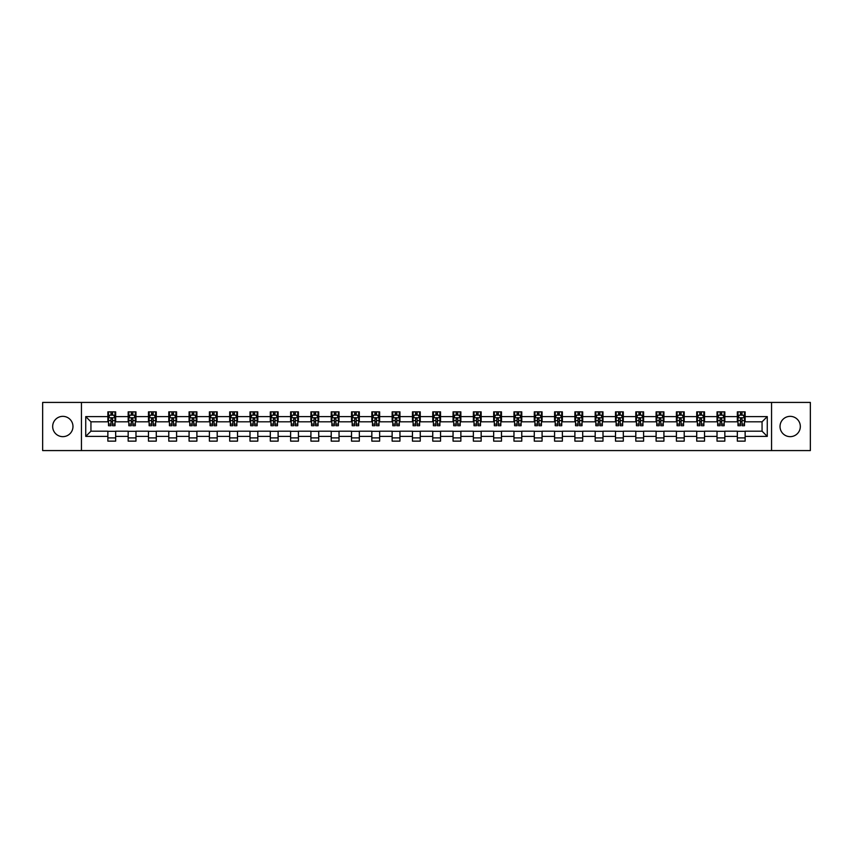 <?xml version="1.0" encoding="UTF-8"?>
<svg xmlns="http://www.w3.org/2000/svg" width="853" height="853" viewBox="0 0 853 853"><rect width="100%" height="100%" fill="white"/><g stroke="black" fill="none" stroke-linecap="round" stroke-linejoin="round"><path stroke-width="1.28" d="M790.177 416.349A10.151 10.151 0 0 0 780.026 426.5A10.151 10.151 0 0 0 790.177 436.651A10.151 10.151 0 0 0 800.327 426.5A10.151 10.151 0 0 0 790.177 416.349M62.823 416.349A10.151 10.151 0 0 0 52.673 426.5A10.151 10.151 0 0 0 62.823 436.651A10.151 10.151 0 0 0 72.974 426.5A10.151 10.151 0 0 0 62.823 416.349M771.56 450.576L810.35 450.576L810.35 402.424L771.56 402.424L771.56 450.576L81.44 450.576L81.44 402.424L42.65 402.424L42.65 450.576L81.44 450.576M771.56 402.424L81.44 402.424M745.138 416.605L745.138 411.86L737.333 411.86L737.333 416.605L724.837 416.605L724.837 411.86L717.021 411.86L717.021 416.605L704.525 416.605L704.525 411.86L696.72 411.86L696.72 416.605L684.223 416.605L684.223 411.86L676.408 411.86L676.408 416.605L663.922 416.605L663.922 411.86L656.106 411.86L656.106 416.605L643.61 416.605L643.61 411.86L635.805 411.86L635.805 416.605L623.308 416.605L623.308 411.86L615.493 411.86L615.493 416.605L602.996 416.605L602.996 411.86L595.191 411.86L595.191 416.605L582.695 416.605L582.695 411.86L574.89 411.86L574.89 416.605L562.394 416.605L562.394 411.86L554.578 411.86L554.578 416.605L542.081 416.605L542.081 411.86L534.277 411.86L534.277 416.605L521.78 416.605L521.78 411.86L513.964 411.86L513.964 416.605L501.479 416.605L501.479 411.86L493.663 411.86L493.663 416.605L481.167 416.605L481.167 411.86L473.362 411.86L473.362 416.605L460.865 416.605L460.865 411.86L453.05 411.86L453.05 416.605L440.553 416.605L440.553 411.86L432.748 411.86L432.748 416.605L420.252 416.605L420.252 411.86L412.447 411.86L412.447 416.605L399.95 416.605L399.95 411.86L392.135 411.86L392.135 416.605L379.638 416.605L379.638 411.86L371.833 411.86L371.833 416.605L359.337 416.605L359.337 411.86L351.521 411.86L351.521 416.605L339.036 416.605L339.036 411.86L331.22 411.86L331.22 416.605L318.723 416.605L318.723 411.86L310.918 411.86L310.918 416.605L298.422 416.605L298.422 411.86L290.606 411.86L290.606 416.605L278.11 416.605L278.11 411.86L270.305 411.86L270.305 416.605L257.809 416.605L257.809 411.86L250.004 411.86L250.004 416.605L237.507 416.605L237.507 411.86L229.692 411.86L229.692 416.605L217.195 416.605L217.195 411.86L209.39 411.86L209.39 416.605L196.894 416.605L196.894 411.86L189.078 411.86L189.078 416.605L176.592 416.605L176.592 411.86L168.777 411.86L168.777 416.605L156.28 416.605L156.28 411.86L148.475 411.86L148.475 416.605L135.979 416.605L135.979 411.86L128.163 411.86L128.163 416.605L115.667 416.605L115.667 411.86L107.862 411.86L107.862 416.605L85.737 416.605L85.737 436.395L90.94 431.181L107.862 431.181L107.862 441.14L115.667 441.14L115.667 431.181L128.163 431.181L128.163 441.14L135.979 441.14L135.979 431.181L148.475 431.181L148.475 441.14L156.28 441.14L156.28 431.181L168.777 431.181L168.777 441.14L176.592 441.14L176.592 431.181L189.078 431.181L189.078 441.14L196.894 441.14L196.894 431.181L209.39 431.181L209.39 441.14L217.195 441.14L217.195 431.181L229.692 431.181L229.692 441.14L237.507 441.14L237.507 431.181L250.004 431.181L250.004 441.14L257.809 441.14L257.809 431.181L270.305 431.181L270.305 441.14L278.11 441.14L278.11 431.181L290.606 431.181L290.606 441.14L298.422 441.14L298.422 431.181L310.918 431.181L310.918 441.14L318.723 441.14L318.723 431.181L331.22 431.181L331.22 441.14L339.036 441.14L339.036 431.181L351.521 431.181L351.521 441.14L359.337 441.14L359.337 431.181L371.833 431.181L371.833 441.14L379.638 441.14L379.638 431.181L392.135 431.181L392.135 441.14L399.95 441.14L399.95 431.181L412.447 431.181L412.447 441.14L420.252 441.14L420.252 431.181L432.748 431.181L432.748 441.14L440.553 441.14L440.553 431.181L453.05 431.181L453.05 441.14L460.865 441.14L460.865 431.181L473.362 431.181L473.362 441.14L481.167 441.14L481.167 431.181L493.663 431.181L493.663 441.14L501.479 441.14L501.479 431.181L513.964 431.181L513.964 441.14L521.78 441.14L521.78 431.181L534.277 431.181L534.277 441.14L542.081 441.14L542.081 431.181L554.578 431.181L554.578 441.14L562.394 441.14L562.394 431.181L574.89 431.181L574.89 441.14L582.695 441.14L582.695 431.181L595.191 431.181L595.191 441.14L602.996 441.14L602.996 431.181L615.493 431.181L615.493 441.14L623.308 441.14L623.308 431.181L635.805 431.181L635.805 441.14L643.61 441.14L643.61 431.181L656.106 431.181L656.106 441.14L663.922 441.14L663.922 431.181L676.408 431.181L676.408 441.14L684.223 441.14L684.223 431.181L696.72 431.181L696.72 441.14L704.525 441.14L704.525 431.181L717.021 431.181L717.021 441.14L724.837 441.14L724.837 431.181L737.333 431.181L737.333 441.14L745.138 441.14L745.138 431.181L762.06 431.181L762.06 421.819L745.138 421.819L745.138 416.605L767.263 416.605L767.263 436.395L745.138 436.395M737.333 436.395L724.837 436.395M717.021 436.395L704.525 436.395M696.72 436.395L684.223 436.395M676.408 436.395L663.922 436.395M656.106 436.395L643.61 436.395M635.805 436.395L623.308 436.395M615.493 436.395L602.996 436.395M595.191 436.395L582.695 436.395M574.89 436.395L562.394 436.395M554.578 436.395L542.081 436.395M534.277 436.395L521.78 436.395M513.964 436.395L501.479 436.395M493.663 436.395L481.167 436.395M473.362 436.395L460.865 436.395M453.05 436.395L440.553 436.395M432.748 436.395L420.252 436.395M412.447 436.395L399.95 436.395M392.135 436.395L379.638 436.395M371.833 436.395L359.337 436.395M351.521 436.395L339.036 436.395M331.22 436.395L318.723 436.395M310.918 436.395L298.422 436.395M290.606 436.395L278.11 436.395M270.305 436.395L257.809 436.395M250.004 436.395L237.507 436.395M229.692 436.395L217.195 436.395M209.39 436.395L196.894 436.395M189.078 436.395L176.592 436.395M168.777 436.395L156.28 436.395M148.475 436.395L135.979 436.395M128.163 436.395L115.667 436.395M107.862 436.395L85.737 436.395M737.333 416.605L737.333 421.819L724.837 421.819L724.837 416.605M717.021 416.605L717.021 421.819L704.525 421.819L704.525 416.605M696.72 416.605L696.72 421.819L684.223 421.819L684.223 416.605M676.408 416.605L676.408 421.819L663.922 421.819L663.922 416.605M656.106 416.605L656.106 421.819L643.61 421.819L643.61 416.605M635.805 416.605L635.805 421.819L623.308 421.819L623.308 416.605M615.493 416.605L615.493 421.819L602.996 421.819L602.996 416.605M595.191 416.605L595.191 421.819L582.695 421.819L582.695 416.605M574.89 416.605L574.89 421.819L562.394 421.819L562.394 416.605M554.578 416.605L554.578 421.819L542.081 421.819L542.081 416.605M534.277 416.605L534.277 421.819L521.78 421.819L521.78 416.605M513.964 416.605L513.964 421.819L501.479 421.819L501.479 416.605M493.663 416.605L493.663 421.819L481.167 421.819L481.167 416.605M473.362 416.605L473.362 421.819L460.865 421.819L460.865 416.605M453.05 416.605L453.05 421.819L440.553 421.819L440.553 416.605M432.748 416.605L432.748 421.819L420.252 421.819L420.252 416.605M412.447 416.605L412.447 421.819L399.95 421.819L399.95 416.605M392.135 416.605L392.135 421.819L379.638 421.819L379.638 416.605M371.833 416.605L371.833 421.819L359.337 421.819L359.337 416.605M351.521 416.605L351.521 421.819L339.036 421.819L339.036 416.605M331.22 416.605L331.22 421.819L318.723 421.819L318.723 416.605M310.918 416.605L310.918 421.819L298.422 421.819L298.422 416.605M290.606 416.605L290.606 421.819L278.11 421.819L278.11 416.605M270.305 416.605L270.305 421.819L257.809 421.819L257.809 416.605M250.004 416.605L250.004 421.819L237.507 421.819L237.507 416.605M229.692 416.605L229.692 421.819L217.195 421.819L217.195 416.605M209.39 416.605L209.39 421.819L196.894 421.819L196.894 416.605M189.078 416.605L189.078 421.819L176.592 421.819L176.592 416.605M168.777 416.605L168.777 421.819L156.28 421.819L156.28 416.605M148.475 416.605L148.475 421.819L135.979 421.819L135.979 416.605M128.163 416.605L128.163 421.819L115.667 421.819L115.667 416.605M107.862 416.605L107.862 421.819L90.94 421.819L85.737 416.605M90.94 421.819L90.94 431.181M767.263 436.395L762.06 431.181M762.06 421.819L767.263 416.605M107.862 415.112L108.512 415.112M110.986 415.112L112.543 415.112M115.016 415.112L115.667 415.112M107.862 421.681L108.512 421.681M110.986 421.681L112.543 421.681M115.016 421.681L115.667 421.681M107.862 431.319L115.667 431.319M107.862 437.888L115.667 437.888M128.163 431.319L135.979 431.319M128.163 437.888L135.979 437.888M128.163 415.112L128.814 415.112M131.287 415.112L132.855 415.112M135.328 415.112L135.979 415.112M128.163 421.681L128.814 421.681M131.287 421.681L132.855 421.681M135.328 421.681L135.979 421.681M148.475 431.319L156.28 431.319M148.475 437.888L156.28 437.888M148.475 415.112L149.126 415.112M151.599 415.112L153.156 415.112M155.63 415.112L156.28 415.112M148.475 421.681L149.126 421.681M151.599 421.681L153.156 421.681M155.63 421.681L156.28 421.681M168.777 431.319L176.592 431.319M168.777 437.888L176.592 437.888M168.777 415.112L169.427 415.112M171.901 415.112L173.468 415.112M175.942 415.112L176.592 415.112M168.777 421.681L169.427 421.681M171.901 421.681L173.468 421.681M175.942 421.681L176.592 421.681M189.078 431.319L196.894 431.319M189.078 437.888L196.894 437.888M189.078 415.112L189.739 415.112M192.202 415.112L193.77 415.112M196.243 415.112L196.894 415.112M189.078 421.681L189.739 421.681M192.202 421.681L193.77 421.681M196.243 421.681L196.894 421.681M209.39 431.319L217.195 431.319M209.39 437.888L217.195 437.888M209.39 415.112L210.041 415.112M212.514 415.112L214.071 415.112M216.545 415.112L217.195 415.112M209.39 421.681L210.041 421.681M212.514 421.681L214.071 421.681M216.545 421.681L217.195 421.681M229.692 431.319L237.507 431.319M229.692 437.888L237.507 437.888M229.692 415.112L230.342 415.112M232.816 415.112L234.383 415.112M236.857 415.112L237.507 415.112M229.692 421.681L230.342 421.681M232.816 421.681L234.383 421.681M236.857 421.681L237.507 421.681M250.004 431.319L257.809 431.319M250.004 437.888L257.809 437.888M250.004 415.112L250.654 415.112M253.128 415.112L254.684 415.112M257.158 415.112L257.809 415.112M250.004 421.681L250.654 421.681M253.128 421.681L254.684 421.681M257.158 421.681L257.809 421.681M270.305 431.319L278.11 431.319M270.305 437.888L278.11 437.888M270.305 415.112L270.955 415.112M273.429 415.112L274.986 415.112M277.46 415.112L278.11 415.112M270.305 421.681L270.955 421.681M273.429 421.681L274.986 421.681M277.46 421.681L278.11 421.681M290.606 431.319L298.422 431.319M290.606 437.888L298.422 437.888M290.606 415.112L291.257 415.112M293.731 415.112L295.298 415.112M297.772 415.112L298.422 415.112M290.606 421.681L291.257 421.681M293.731 421.681L295.298 421.681M297.772 421.681L298.422 421.681M310.918 431.319L318.723 431.319M310.918 437.888L318.723 437.888M310.918 415.112L311.569 415.112M314.043 415.112L315.599 415.112M318.073 415.112L318.723 415.112M310.918 421.681L311.569 421.681M314.043 421.681L315.599 421.681M318.073 421.681L318.723 421.681M331.22 431.319L339.036 431.319M331.22 437.888L339.036 437.888M331.22 415.112L331.87 415.112M334.344 415.112L335.911 415.112M338.385 415.112L339.036 415.112M331.22 421.681L331.87 421.681M334.344 421.681L335.911 421.681M338.385 421.681L339.036 421.681M351.521 431.319L359.337 431.319M351.521 437.888L359.337 437.888M351.521 415.112L352.182 415.112M354.645 415.112L356.213 415.112M358.686 415.112L359.337 415.112M351.521 421.681L352.182 421.681M354.645 421.681L356.213 421.681M358.686 421.681L359.337 421.681M371.833 431.319L379.638 431.319M371.833 437.888L379.638 437.888M371.833 415.112L372.484 415.112M374.957 415.112L376.514 415.112M378.988 415.112L379.638 415.112M371.833 421.681L372.484 421.681M374.957 421.681L376.514 421.681M378.988 421.681L379.638 421.681M392.135 431.319L399.95 431.319M392.135 437.888L399.95 437.888M392.135 415.112L392.785 415.112M395.259 415.112L396.826 415.112M399.3 415.112L399.95 415.112M392.135 421.681L392.785 421.681M395.259 421.681L396.826 421.681M399.3 421.681L399.95 421.681M412.447 431.319L420.252 431.319M412.447 437.888L420.252 437.888M412.447 415.112L413.097 415.112M415.571 415.112L417.128 415.112M419.601 415.112L420.252 415.112M412.447 421.681L413.097 421.681M415.571 421.681L417.128 421.681M419.601 421.681L420.252 421.681M432.748 431.319L440.553 431.319M432.748 437.888L440.553 437.888M432.748 415.112L433.399 415.112M435.872 415.112L437.429 415.112M439.903 415.112L440.553 415.112M432.748 421.681L433.399 421.681M435.872 421.681L437.429 421.681M439.903 421.681L440.553 421.681M453.05 431.319L460.865 431.319M453.05 437.888L460.865 437.888M453.05 415.112L453.7 415.112M456.174 415.112L457.741 415.112M460.215 415.112L460.865 415.112M453.05 421.681L453.7 421.681M456.174 421.681L457.741 421.681M460.215 421.681L460.865 421.681M473.362 431.319L481.167 431.319M473.362 437.888L481.167 437.888M473.362 415.112L474.012 415.112M476.486 415.112L478.043 415.112M480.516 415.112L481.167 415.112M473.362 421.681L474.012 421.681M476.486 421.681L478.043 421.681M480.516 421.681L481.167 421.681M493.663 431.319L501.479 431.319M493.663 437.888L501.479 437.888M493.663 415.112L494.313 415.112M496.787 415.112L498.355 415.112M500.818 415.112L501.479 415.112M493.663 421.681L494.313 421.681M496.787 421.681L498.355 421.681M500.818 421.681L501.479 421.681M513.964 431.319L521.78 431.319M513.964 437.888L521.78 437.888M513.964 415.112L514.615 415.112M517.089 415.112L518.656 415.112M521.13 415.112L521.78 415.112M513.964 421.681L514.615 421.681M517.089 421.681L518.656 421.681M521.13 421.681L521.78 421.681M534.277 431.319L542.081 431.319M534.277 437.888L542.081 437.888M534.277 415.112L534.927 415.112M537.401 415.112L538.957 415.112M541.431 415.112L542.081 415.112M534.277 421.681L534.927 421.681M537.401 421.681L538.957 421.681M541.431 421.681L542.081 421.681M554.578 431.319L562.394 431.319M554.578 437.888L562.394 437.888M554.578 415.112L555.228 415.112M557.702 415.112L559.269 415.112M561.743 415.112L562.394 415.112M554.578 421.681L555.228 421.681M557.702 421.681L559.269 421.681M561.743 421.681L562.394 421.681M574.89 431.319L582.695 431.319M574.89 437.888L582.695 437.888M574.89 415.112L575.54 415.112M578.014 415.112L579.571 415.112M582.045 415.112L582.695 415.112M574.89 421.681L575.54 421.681M578.014 421.681L579.571 421.681M582.045 421.681L582.695 421.681M595.191 431.319L602.996 431.319M595.191 437.888L602.996 437.888M595.191 415.112L595.842 415.112M598.316 415.112L599.872 415.112M602.346 415.112L602.996 415.112M595.191 421.681L595.842 421.681M598.316 421.681L599.872 421.681M602.346 421.681L602.996 421.681M615.493 431.319L623.308 431.319M615.493 437.888L623.308 437.888M615.493 415.112L616.143 415.112M618.617 415.112L620.184 415.112M622.658 415.112L623.308 415.112M615.493 421.681L616.143 421.681M618.617 421.681L620.184 421.681M622.658 421.681L623.308 421.681M635.805 431.319L643.61 431.319M635.805 437.888L643.61 437.888M635.805 415.112L636.455 415.112M638.929 415.112L640.486 415.112M642.959 415.112L643.61 415.112M635.805 421.681L636.455 421.681M638.929 421.681L640.486 421.681M642.959 421.681L643.61 421.681M656.106 431.319L663.922 431.319M656.106 437.888L663.922 437.888M656.106 415.112L656.757 415.112M659.23 415.112L660.798 415.112M663.261 415.112L663.922 415.112M656.106 421.681L656.757 421.681M659.23 421.681L660.798 421.681M663.261 421.681L663.922 421.681M676.408 431.319L684.223 431.319M676.408 437.888L684.223 437.888M676.408 415.112L677.058 415.112M679.532 415.112L681.099 415.112M683.573 415.112L684.223 415.112M676.408 421.681L677.058 421.681M679.532 421.681L681.099 421.681M683.573 421.681L684.223 421.681M696.72 431.319L704.525 431.319M696.72 437.888L704.525 437.888M696.72 415.112L697.37 415.112M699.844 415.112L701.401 415.112M703.874 415.112L704.525 415.112M696.72 421.681L697.37 421.681M699.844 421.681L701.401 421.681M703.874 421.681L704.525 421.681M717.021 431.319L724.837 431.319M717.021 437.888L724.837 437.888M717.021 415.112L717.672 415.112M720.145 415.112L721.713 415.112M724.186 415.112L724.837 415.112M717.021 421.681L717.672 421.681M720.145 421.681L721.713 421.681M724.186 421.681L724.837 421.681M737.333 431.319L745.138 431.319M737.333 437.888L745.138 437.888M737.333 415.112L737.984 415.112M740.457 415.112L742.014 415.112M744.488 415.112L745.138 415.112M737.333 421.681L737.984 421.681M740.457 421.681L742.014 421.681M744.488 421.681L745.138 421.681M112.543 413.545L110.986 413.545M115.016 424.09L112.543 424.09L112.543 425.722L115.016 425.722L115.016 417.778L113.716 415.176L109.813 415.176L108.512 417.778L108.512 425.722L110.986 425.722L110.986 424.09L108.512 424.09M108.512 417.778L108.512 411.86M115.016 417.778L115.016 411.86M110.986 415.176L110.986 411.86M112.543 411.86L112.543 415.176M112.543 424.09L112.543 418.759L110.986 418.759L110.986 424.09M132.855 413.545L131.287 413.545M135.328 424.09L132.855 424.09L132.855 425.722L135.328 425.722L135.328 417.778L134.028 415.176L130.114 415.176L128.814 417.778L128.814 425.722L131.287 425.722L131.287 424.09L128.814 424.09M128.814 417.778L128.814 411.86M135.328 417.778L135.328 411.86M131.287 415.176L131.287 411.86M132.855 411.86L132.855 415.176M132.855 424.09L132.855 418.759L131.287 418.759L131.287 424.09M153.156 413.545L151.599 413.545M155.63 424.09L153.156 424.09L153.156 425.722L155.63 425.722L155.63 417.778L154.329 415.176L150.427 415.176L149.126 417.778L149.126 425.722L151.599 425.722L151.599 424.09L149.126 424.09M149.126 417.778L149.126 411.86M155.63 417.778L155.63 411.86M151.599 415.176L151.599 411.86M153.156 411.86L153.156 415.176M153.156 424.09L153.156 418.759L151.599 418.759L151.599 424.09M173.468 413.545L171.901 413.545M175.942 424.09L173.468 424.09L173.468 425.722L175.942 425.722L175.942 417.778L174.63 415.176L170.728 415.176L169.427 417.778L169.427 425.722L171.901 425.722L171.901 424.09L169.427 424.09M169.427 417.778L169.427 411.86M175.942 417.778L175.942 411.86M171.901 415.176L171.901 411.86M173.468 411.86L173.468 415.176M173.468 424.09L173.468 418.759L171.901 418.759L171.901 424.09M193.77 413.545L192.202 413.545M196.243 424.09L193.77 424.09L193.77 425.722L196.243 425.722L196.243 417.778L194.942 415.176L191.04 415.176L189.739 417.778L189.739 425.722L192.202 425.722L192.202 424.09L189.739 424.09M189.739 417.778L189.739 411.86M196.243 417.778L196.243 411.86M192.202 415.176L192.202 411.86M193.77 411.86L193.77 415.176M193.77 424.09L193.77 418.759L192.202 418.759L192.202 424.09M214.071 413.545L212.514 413.545M216.545 424.09L214.071 424.09L214.071 425.722L216.545 425.722L216.545 417.778L215.244 415.176L211.341 415.176L210.041 417.778L210.041 425.722L212.514 425.722L212.514 424.09L210.041 424.09M210.041 417.778L210.041 411.86M216.545 417.778L216.545 411.86M212.514 415.176L212.514 411.86M214.071 411.86L214.071 415.176M214.071 424.09L214.071 418.759L212.514 418.759L212.514 424.09M234.383 413.545L232.816 413.545M236.857 424.09L234.383 424.09L234.383 425.722L236.857 425.722L236.857 417.778L235.556 415.176L231.643 415.176L230.342 417.778L230.342 425.722L232.816 425.722L232.816 424.09L230.342 424.09M230.342 417.778L230.342 411.86M236.857 417.778L236.857 411.86M232.816 415.176L232.816 411.86M234.383 411.86L234.383 415.176M234.383 424.09L234.383 418.759L232.816 418.759L232.816 424.09M254.684 413.545L253.128 413.545M257.158 424.09L254.684 424.09L254.684 425.722L257.158 425.722L257.158 417.778L255.857 415.176L251.955 415.176L250.654 417.778L250.654 425.722L253.128 425.722L253.128 424.09L250.654 424.09M250.654 417.778L250.654 411.86M257.158 417.778L257.158 411.86M253.128 415.176L253.128 411.86M254.684 411.86L254.684 415.176M254.684 424.09L254.684 418.759L253.128 418.759L253.128 424.09M274.986 413.545L273.429 413.545M277.46 424.09L274.986 424.09L274.986 425.722L277.46 425.722L277.46 417.778L276.159 415.176L272.256 415.176L270.955 417.778L270.955 425.722L273.429 425.722L273.429 424.09L270.955 424.09M270.955 417.778L270.955 411.86M277.46 417.778L277.46 411.86M273.429 415.176L273.429 411.86M274.986 411.86L274.986 415.176M274.986 424.09L274.986 418.759L273.429 418.759L273.429 424.09M295.298 413.545L293.731 413.545M297.772 424.09L295.298 424.09L295.298 425.722L297.772 425.722L297.772 417.778L296.471 415.176L292.558 415.176L291.257 417.778L291.257 425.722L293.731 425.722L293.731 424.09L291.257 424.09M291.257 417.778L291.257 411.86M297.772 417.778L297.772 411.86M293.731 415.176L293.731 411.86M295.298 411.86L295.298 415.176M295.298 424.09L295.298 418.759L293.731 418.759L293.731 424.09M315.599 413.545L314.043 413.545M318.073 424.09L315.599 424.09L315.599 425.722L318.073 425.722L318.073 417.778L316.772 415.176L312.87 415.176L311.569 417.778L311.569 425.722L314.043 425.722L314.043 424.09L311.569 424.09M311.569 417.778L311.569 411.86M318.073 417.778L318.073 411.86M314.043 415.176L314.043 411.86M315.599 411.86L315.599 415.176M315.599 424.09L315.599 418.759L314.043 418.759L314.043 424.09M335.911 413.545L334.344 413.545M338.385 424.09L335.911 424.09L335.911 425.722L338.385 425.722L338.385 417.778L337.074 415.176L333.171 415.176L331.87 417.778L331.87 425.722L334.344 425.722L334.344 424.09L331.87 424.09M331.87 417.778L331.87 411.86M338.385 417.778L338.385 411.86M334.344 415.176L334.344 411.86M335.911 411.86L335.911 415.176M335.911 424.09L335.911 418.759L334.344 418.759L334.344 424.09M356.213 413.545L354.645 413.545M358.686 424.09L356.213 424.09L356.213 425.722L358.686 425.722L358.686 417.778L357.386 415.176L353.483 415.176L352.182 417.778L352.182 425.722L354.645 425.722L354.645 424.09L352.182 424.09M352.182 417.778L352.182 411.86M358.686 417.778L358.686 411.86M354.645 415.176L354.645 411.86M356.213 411.86L356.213 415.176M356.213 424.09L356.213 418.759L354.645 418.759L354.645 424.09M376.514 413.545L374.957 413.545M378.988 424.09L376.514 424.09L376.514 425.722L378.988 425.722L378.988 417.778L377.687 415.176L373.785 415.176L372.484 417.778L372.484 425.722L374.957 425.722L374.957 424.09L372.484 424.09M372.484 417.778L372.484 411.86M378.988 417.778L378.988 411.86M374.957 415.176L374.957 411.86M376.514 411.86L376.514 415.176M376.514 424.09L376.514 418.759L374.957 418.759L374.957 424.09M396.826 413.545L395.259 413.545M399.3 424.09L396.826 424.09L396.826 425.722L399.3 425.722L399.3 417.778L397.999 415.176L394.086 415.176L392.785 417.778L392.785 425.722L395.259 425.722L395.259 424.09L392.785 424.09M392.785 417.778L392.785 411.86M399.3 417.778L399.3 411.86M395.259 415.176L395.259 411.86M396.826 411.86L396.826 415.176M396.826 424.09L396.826 418.759L395.259 418.759L395.259 424.09M417.128 413.545L415.571 413.545M419.601 424.09L417.128 424.09L417.128 425.722L419.601 425.722L419.601 417.778L418.301 415.176L414.398 415.176L413.097 417.778L413.097 425.722L415.571 425.722L415.571 424.09L413.097 424.09M413.097 417.778L413.097 411.86M419.601 417.778L419.601 411.86M415.571 415.176L415.571 411.86M417.128 411.86L417.128 415.176M417.128 424.09L417.128 418.759L415.571 418.759L415.571 424.09M437.429 413.545L435.872 413.545M439.903 424.09L437.429 424.09L437.429 425.722L439.903 425.722L439.903 417.778L438.602 415.176L434.699 415.176L433.399 417.778L433.399 425.722L435.872 425.722L435.872 424.09L433.399 424.09M433.399 417.778L433.399 411.86M439.903 417.778L439.903 411.86M435.872 415.176L435.872 411.86M437.429 411.86L437.429 415.176M437.429 424.09L437.429 418.759L435.872 418.759L435.872 424.09M457.741 413.545L456.174 413.545M460.215 424.09L457.741 424.09L457.741 425.722L460.215 425.722L460.215 417.778L458.914 415.176L455.001 415.176L453.7 417.778L453.7 425.722L456.174 425.722L456.174 424.09L453.7 424.09M453.7 417.778L453.7 411.86M460.215 417.778L460.215 411.86M456.174 415.176L456.174 411.86M457.741 411.86L457.741 415.176M457.741 424.09L457.741 418.759L456.174 418.759L456.174 424.09M478.043 413.545L476.486 413.545M480.516 424.09L478.043 424.09L478.043 425.722L480.516 425.722L480.516 417.778L479.215 415.176L475.313 415.176L474.012 417.778L474.012 425.722L476.486 425.722L476.486 424.09L474.012 424.09M474.012 417.778L474.012 411.86M480.516 417.778L480.516 411.86M476.486 415.176L476.486 411.86M478.043 411.86L478.043 415.176M478.043 424.09L478.043 418.759L476.486 418.759L476.486 424.09M498.355 413.545L496.787 413.545M500.818 424.09L498.355 424.09L498.355 425.722L500.818 425.722L500.818 417.778L499.517 415.176L495.614 415.176L494.313 417.778L494.313 425.722L496.787 425.722L496.787 424.09L494.313 424.09M494.313 417.778L494.313 411.86M500.818 417.778L500.818 411.86M496.787 415.176L496.787 411.86M498.355 411.86L498.355 415.176M498.355 424.09L498.355 418.759L496.787 418.759L496.787 424.09M518.656 413.545L517.089 413.545M521.13 424.09L518.656 424.09L518.656 425.722L521.13 425.722L521.13 417.778L519.829 415.176L515.926 415.176L514.615 417.778L514.615 425.722L517.089 425.722L517.089 424.09L514.615 424.09M514.615 417.778L514.615 411.86M521.13 417.778L521.13 411.86M517.089 415.176L517.089 411.86M518.656 411.86L518.656 415.176M518.656 424.09L518.656 418.759L517.089 418.759L517.089 424.09M538.957 413.545L537.401 413.545M541.431 424.09L538.957 424.09L538.957 425.722L541.431 425.722L541.431 417.778L540.13 415.176L536.228 415.176L534.927 417.778L534.927 425.722L537.401 425.722L537.401 424.09L534.927 424.09M534.927 417.778L534.927 411.86M541.431 417.778L541.431 411.86M537.401 415.176L537.401 411.86M538.957 411.86L538.957 415.176M538.957 424.09L538.957 418.759L537.401 418.759L537.401 424.09M559.269 413.545L557.702 413.545M561.743 424.09L559.269 424.09L559.269 425.722L561.743 425.722L561.743 417.778L560.442 415.176L556.529 415.176L555.228 417.778L555.228 425.722L557.702 425.722L557.702 424.09L555.228 424.09M555.228 417.778L555.228 411.86M561.743 417.778L561.743 411.86M557.702 415.176L557.702 411.86M559.269 411.86L559.269 415.176M559.269 424.09L559.269 418.759L557.702 418.759L557.702 424.09M579.571 413.545L578.014 413.545M582.045 424.09L579.571 424.09L579.571 425.722L582.045 425.722L582.045 417.778L580.744 415.176L576.841 415.176L575.54 417.778L575.54 425.722L578.014 425.722L578.014 424.09L575.54 424.09M575.54 417.778L575.54 411.86M582.045 417.778L582.045 411.86M578.014 415.176L578.014 411.86M579.571 411.86L579.571 415.176M579.571 424.09L579.571 418.759L578.014 418.759L578.014 424.09M599.872 413.545L598.316 413.545M602.346 424.09L599.872 424.09L599.872 425.722L602.346 425.722L602.346 417.778L601.045 415.176L597.143 415.176L595.842 417.778L595.842 425.722L598.316 425.722L598.316 424.09L595.842 424.09M595.842 417.778L595.842 411.86M602.346 417.778L602.346 411.86M598.316 415.176L598.316 411.86M599.872 411.86L599.872 415.176M599.872 424.09L599.872 418.759L598.316 418.759L598.316 424.09M620.184 413.545L618.617 413.545M622.658 424.09L620.184 424.09L620.184 425.722L622.658 425.722L622.658 417.778L621.357 415.176L617.444 415.176L616.143 417.778L616.143 425.722L618.617 425.722L618.617 424.09L616.143 424.09M616.143 417.778L616.143 411.86M622.658 417.778L622.658 411.86M618.617 415.176L618.617 411.86M620.184 411.86L620.184 415.176M620.184 424.09L620.184 418.759L618.617 418.759L618.617 424.09M640.486 413.545L638.929 413.545M642.959 424.09L640.486 424.09L640.486 425.722L642.959 425.722L642.959 417.778L641.659 415.176L637.756 415.176L636.455 417.778L636.455 425.722L638.929 425.722L638.929 424.09L636.455 424.09M636.455 417.778L636.455 411.86M642.959 417.778L642.959 411.86M638.929 415.176L638.929 411.86M640.486 411.86L640.486 415.176M640.486 424.09L640.486 418.759L638.929 418.759L638.929 424.09M660.798 413.545L659.23 413.545M663.261 424.09L660.798 424.09L660.798 425.722L663.261 425.722L663.261 417.778L661.96 415.176L658.058 415.176L656.757 417.778L656.757 425.722L659.23 425.722L659.23 424.09L656.757 424.09M656.757 417.778L656.757 411.86M663.261 417.778L663.261 411.86M659.23 415.176L659.23 411.86M660.798 411.86L660.798 415.176M660.798 424.09L660.798 418.759L659.23 418.759L659.23 424.09M681.099 413.545L679.532 413.545M683.573 424.09L681.099 424.09L681.099 425.722L683.573 425.722L683.573 417.778L682.272 415.176L678.37 415.176L677.058 417.778L677.058 425.722L679.532 425.722L679.532 424.09L677.058 424.09M677.058 417.778L677.058 411.86M683.573 417.778L683.573 411.86M679.532 415.176L679.532 411.86M681.099 411.86L681.099 415.176M681.099 424.09L681.099 418.759L679.532 418.759L679.532 424.09M701.401 413.545L699.844 413.545M703.874 424.09L701.401 424.09L701.401 425.722L703.874 425.722L703.874 417.778L702.573 415.176L698.671 415.176L697.37 417.778L697.37 425.722L699.844 425.722L699.844 424.09L697.37 424.09M697.37 417.778L697.37 411.86M703.874 417.778L703.874 411.86M699.844 415.176L699.844 411.86M701.401 411.86L701.401 415.176M701.401 424.09L701.401 418.759L699.844 418.759L699.844 424.09M721.713 413.545L720.145 413.545M724.186 424.09L721.713 424.09L721.713 425.722L724.186 425.722L724.186 417.778L722.886 415.176L718.972 415.176L717.672 417.778L717.672 425.722L720.145 425.722L720.145 424.09L717.672 424.09M717.672 417.778L717.672 411.86M724.186 417.778L724.186 411.86M720.145 415.176L720.145 411.86M721.713 411.86L721.713 415.176M721.713 424.09L721.713 418.759L720.145 418.759L720.145 424.09M742.014 413.545L740.457 413.545M744.488 424.09L742.014 424.09L742.014 425.722L744.488 425.722L744.488 417.778L743.187 415.176L739.284 415.176L737.984 417.778L737.984 425.722L740.457 425.722L740.457 424.09L737.984 424.09M737.984 417.778L737.984 411.86M744.488 417.778L744.488 411.86M740.457 415.176L740.457 411.86M742.014 411.86L742.014 415.176M742.014 424.09L742.014 418.759L740.457 418.759L740.457 424.09M114.984 417.714L108.544 417.714M108.512 415.336L109.738 415.336M113.801 415.336L115.016 415.336M110.986 420.593L108.512 420.593M115.016 420.593L112.543 420.593M112.543 414.377L110.986 414.377M135.296 417.714L128.846 417.714M128.814 415.336L130.04 415.336M134.102 415.336L135.328 415.336M131.287 420.593L128.814 420.593M135.328 420.593L132.855 420.593M132.855 414.377L131.287 414.377M155.598 417.714L149.158 417.714M149.126 415.336L150.352 415.336M154.404 415.336L155.63 415.336M151.599 420.593L149.126 420.593M155.63 420.593L153.156 420.593M153.156 414.377L151.599 414.377M175.899 417.714L169.459 417.714M169.427 415.336L170.653 415.336M174.716 415.336L175.942 415.336M171.901 420.593L169.427 420.593M175.942 420.593L173.468 420.593M173.468 414.377L171.901 414.377M196.211 417.714L189.771 417.714M189.739 415.336L190.955 415.336M195.017 415.336L196.243 415.336M192.202 420.593L189.739 420.593M196.243 420.593L193.77 420.593M193.77 414.377L192.202 414.377M216.513 417.714L210.073 417.714M210.041 415.336L211.267 415.336M215.329 415.336L216.545 415.336M212.514 420.593L210.041 420.593M216.545 420.593L214.071 420.593M214.071 414.377L212.514 414.377M236.825 417.714L230.374 417.714M230.342 415.336L231.568 415.336M235.631 415.336L236.857 415.336M232.816 420.593L230.342 420.593M236.857 420.593L234.383 420.593M234.383 414.377L232.816 414.377M257.126 417.714L250.686 417.714M250.654 415.336L251.87 415.336M255.932 415.336L257.158 415.336M253.128 420.593L250.654 420.593M257.158 420.593L254.684 420.593M254.684 414.377L253.128 414.377M277.428 417.714L270.987 417.714M270.955 415.336L272.182 415.336M276.244 415.336L277.46 415.336M273.429 420.593L270.955 420.593M277.46 420.593L274.986 420.593M274.986 414.377L273.429 414.377M297.74 417.714L291.289 417.714M291.257 415.336L292.483 415.336M296.545 415.336L297.772 415.336M293.731 420.593L291.257 420.593M297.772 420.593L295.298 420.593M295.298 414.377L293.731 414.377M318.041 417.714L311.601 417.714M311.569 415.336L312.795 415.336M316.847 415.336L318.073 415.336M314.043 420.593L311.569 420.593M318.073 420.593L315.599 420.593M315.599 414.377L314.043 414.377M338.342 417.714L331.902 417.714M331.87 415.336L333.096 415.336M337.159 415.336L338.385 415.336M334.344 420.593L331.87 420.593M338.385 420.593L335.911 420.593M335.911 414.377L334.344 414.377M358.655 417.714L352.214 417.714M352.182 415.336L353.398 415.336M357.46 415.336L358.686 415.336M354.645 420.593L352.182 420.593M358.686 420.593L356.213 420.593M356.213 414.377L354.645 414.377M378.956 417.714L372.516 417.714M372.484 415.336L373.71 415.336M377.772 415.336L378.988 415.336M374.957 420.593L372.484 420.593M378.988 420.593L376.514 420.593M376.514 414.377L374.957 414.377M399.268 417.714L392.817 417.714M392.785 415.336L394.011 415.336M398.074 415.336L399.3 415.336M395.259 420.593L392.785 420.593M399.3 420.593L396.826 420.593M396.826 414.377L395.259 414.377M419.569 417.714L413.129 417.714M413.097 415.336L414.313 415.336M418.375 415.336L419.601 415.336M415.571 420.593L413.097 420.593M419.601 420.593L417.128 420.593M417.128 414.377L415.571 414.377M439.871 417.714L433.431 417.714M433.399 415.336L434.625 415.336M438.687 415.336L439.903 415.336M435.872 420.593L433.399 420.593M439.903 420.593L437.429 420.593M437.429 414.377L435.872 414.377M460.183 417.714L453.732 417.714M453.7 415.336L454.926 415.336M458.989 415.336L460.215 415.336M456.174 420.593L453.7 420.593M460.215 420.593L457.741 420.593M457.741 414.377L456.174 414.377M480.484 417.714L474.044 417.714M474.012 415.336L475.228 415.336M479.29 415.336L480.516 415.336M476.486 420.593L474.012 420.593M480.516 420.593L478.043 420.593M478.043 414.377L476.486 414.377M500.786 417.714L494.345 417.714M494.313 415.336L495.54 415.336M499.602 415.336L500.818 415.336M496.787 420.593L494.313 420.593M500.818 420.593L498.355 420.593M498.355 414.377L496.787 414.377M521.098 417.714L514.658 417.714M514.615 415.336L515.841 415.336M519.904 415.336L521.13 415.336M517.089 420.593L514.615 420.593M521.13 420.593L518.656 420.593M518.656 414.377L517.089 414.377M541.399 417.714L534.959 417.714M534.927 415.336L536.153 415.336M540.205 415.336L541.431 415.336M537.401 420.593L534.927 420.593M541.431 420.593L538.957 420.593M538.957 414.377L537.401 414.377M561.711 417.714L555.26 417.714M555.228 415.336L556.455 415.336M560.517 415.336L561.743 415.336M557.702 420.593L555.228 420.593M561.743 420.593L559.269 420.593M559.269 414.377L557.702 414.377M582.013 417.714L575.572 417.714M575.54 415.336L576.756 415.336M580.818 415.336L582.045 415.336M578.014 420.593L575.54 420.593M582.045 420.593L579.571 420.593M579.571 414.377L578.014 414.377M602.314 417.714L595.874 417.714M595.842 415.336L597.068 415.336M601.13 415.336L602.346 415.336M598.316 420.593L595.842 420.593M602.346 420.593L599.872 420.593M599.872 414.377L598.316 414.377M622.626 417.714L616.175 417.714M616.143 415.336L617.369 415.336M621.432 415.336L622.658 415.336M618.617 420.593L616.143 420.593M622.658 420.593L620.184 420.593M620.184 414.377L618.617 414.377M642.927 417.714L636.487 417.714M636.455 415.336L637.671 415.336M641.733 415.336L642.959 415.336M638.929 420.593L636.455 420.593M642.959 420.593L640.486 420.593M640.486 414.377L638.929 414.377M663.229 417.714L656.789 417.714M656.757 415.336L657.983 415.336M662.045 415.336L663.261 415.336M659.23 420.593L656.757 420.593M663.261 420.593L660.798 420.593M660.798 414.377L659.23 414.377M683.541 417.714L677.101 417.714M677.058 415.336L678.284 415.336M682.347 415.336L683.573 415.336M679.532 420.593L677.058 420.593M683.573 420.593L681.099 420.593M681.099 414.377L679.532 414.377M703.842 417.714L697.402 417.714M697.37 415.336L698.596 415.336M702.648 415.336L703.874 415.336M699.844 420.593L697.37 420.593M703.874 420.593L701.401 420.593M701.401 414.377L699.844 414.377M724.154 417.714L717.704 417.714M717.672 415.336L718.898 415.336M722.96 415.336L724.186 415.336M720.145 420.593L717.672 420.593M724.186 420.593L721.713 420.593M721.713 414.377L720.145 414.377M744.456 417.714L738.016 417.714M737.984 415.336L739.199 415.336M743.262 415.336L744.488 415.336M740.457 420.593L737.984 420.593M744.488 420.593L742.014 420.593M742.014 414.377L740.457 414.377"/></g></svg>
